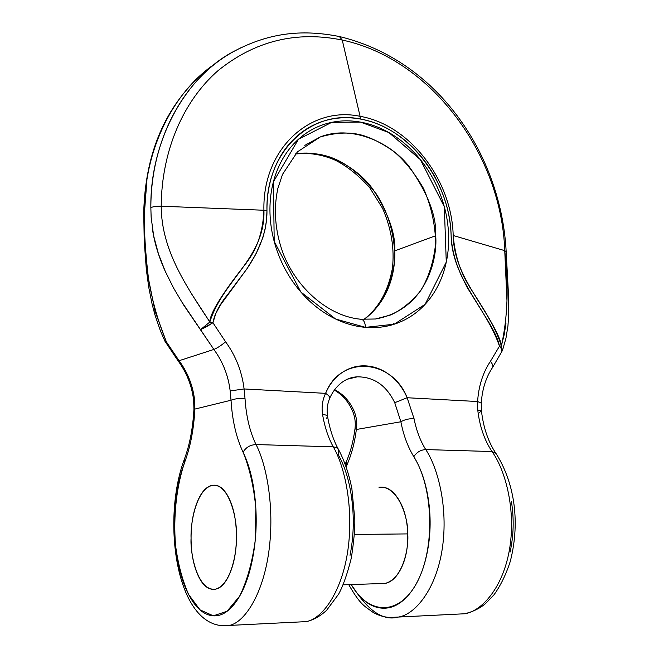 <?xml version="1.0" encoding="UTF-8"?>
<svg xmlns="http://www.w3.org/2000/svg" width="659" height="659" viewBox="0 0 659 659"><rect width="100%" height="100%" fill="white"/><g stroke="black" fill="none" stroke-linecap="round" stroke-linejoin="round"><path stroke-width="0.99" d="M191.069 538.156C190.36 523.518 196.085 489.365 212.264 485.362C229.184 482.907 237.364 519.374 236.416 535.701C237.248 550.883 231.367 584.747 215.691 589.105C197.684 591.996 189.998 553.552 191.069 538.156C191.044 524.309 193.12 512.257 197.272 502.01C201.44 491.713 206.613 486.136 212.799 485.279C219.019 484.439 224.48 488.879 229.167 498.599C233.863 508.451 236.284 520.816 236.416 535.701C236.499 550.611 234.233 563.354 229.629 573.923C225.007 584.376 219.529 589.517 213.211 589.36C206.934 589.146 201.67 584.014 197.42 573.956C193.186 563.964 191.069 552.028 191.069 538.156C191.069 552.028 193.186 563.964 197.42 573.956C201.67 584.014 206.934 589.146 213.211 589.36C219.529 589.517 225.007 584.376 229.629 573.923C234.233 563.354 236.499 550.611 236.416 535.701C236.284 520.816 233.863 508.451 229.167 498.599C224.48 488.879 219.019 484.439 212.799 485.279C206.613 486.136 201.44 491.713 197.272 502.01C193.12 512.257 191.044 524.309 191.069 538.156C190.36 523.518 196.085 489.365 212.264 485.362C229.184 482.907 237.364 519.374 236.416 535.701C237.248 550.883 231.367 584.747 215.691 589.105C197.684 591.996 189.998 553.552 191.069 538.156M354.427 534.457L407.74 533.905L354.427 534.457M306.624 144.082L307.119 144.132M393.58 324.409L393.407 323.701M510.074 552.094C513.682 535.66 514.144 518.872 511.45 501.713M346.156 466.753L346.692 465.551C351.404 455.007 354.624 442.98 356.346 429.487L400.87 421.768C403.473 435.171 407.789 446.818 413.811 456.703C421.2 468.64 426.134 483.508 428.638 501.301C431.077 519.168 430.508 536.648 426.95 553.758C423.325 570.801 417.435 584.269 409.272 594.154C401.109 603.924 392.253 608.603 382.714 608.191C373.225 607.73 364.649 602.672 356.997 593.009L351.206 584.558M380.391 583.577L382.088 583.685C389.37 583.783 395.565 578.981 400.672 569.285C405.755 559.483 408.11 547.687 407.74 533.905C407.303 520.14 404.288 508.69 398.711 499.571C393.135 490.551 386.767 486.424 379.609 487.182L378.983 487.256M215.509 63.536C173.861 90.884 143.983 149.807 144.543 211.317C143.917 229.06 145.252 251.647 148.539 279.07L155.104 311.468L166.373 341.848L179.075 360.712L213.878 349.443L181.019 300.759M165.22 271.244C158.531 256.343 154.231 242.034 152.328 228.327M234.299 51.147L234.134 51.27C185.187 77.655 150.829 137.764 150.845 207.659C149.931 139.189 186.884 75.414 234.299 51.147L242.059 47.168M353.924 410.705C349.599 401.092 343.158 394.074 334.599 389.65C343.158 394.074 349.599 401.092 353.924 410.705L352.408 410.664L353.924 410.705C356.519 416.76 357.326 423.02 356.346 429.487C357.326 423.02 356.519 416.76 353.924 410.705M468.804 285.545C460.056 271.277 454.85 254.588 453.186 235.502C451.893 180.261 410.013 124.848 360.086 116.322L342.243 40.051C431.299 58.882 501.524 154.741 504.745 250.651L453.186 235.502C451.893 180.261 410.013 124.848 360.086 116.322L360.415 119.048C409.017 127.286 449.842 181.167 451.11 235.082C451.712 278.568 486.531 308.025 499.473 346.181L501.911 349.394L501.853 351.857L501.763 349.056L499.473 346.181L490.387 361.387C482.899 372.648 478.632 386.034 477.594 401.529L477.75 409.947C479.612 426.2 484.373 440.064 492.018 451.539L425.739 449.578C437.601 467.239 448.417 506.787 442.346 548.313C436.159 589.871 414.725 614.765 398.374 617.055C414.725 614.765 436.159 589.871 442.346 548.313C448.417 506.787 437.601 467.239 425.739 449.578C420.607 449.883 416.636 452.263 413.811 456.703C407.789 446.818 403.473 435.171 400.87 421.768C404.478 419.651 408.86 418.589 414.017 418.589C408.86 418.589 404.478 419.651 400.87 421.768L394.733 402.698L407.155 397.739L477.594 401.529L477.75 409.947C479.612 426.2 484.373 440.064 492.018 451.539L496.062 453.565L492.018 451.539C504.456 468.673 515.931 506.952 509.877 547.127C503.698 587.334 481.589 611.494 464.562 613.768L455.114 614.237L464.562 613.768C481.589 611.494 503.698 587.334 509.877 547.127C515.931 506.952 504.456 468.673 492.018 451.539L425.739 449.578C420.294 440.838 416.389 430.508 414.017 418.589L407.155 397.739L477.594 401.529C478.632 386.034 482.899 372.648 490.387 361.387L499.473 346.181C498.212 339.542 493.912 330.365 486.573 318.643L467.198 287.464L461.341 275.742L457.157 265.272C453.491 254.984 451.473 244.917 451.11 235.082C450.616 221.63 448.005 208.409 443.276 195.418C438.556 182.444 432.024 170.566 423.696 159.783C415.368 149.008 405.755 140.087 394.881 133.011C383.942 125.918 372.459 121.256 360.415 119.048C348.356 116.849 336.625 117.368 325.216 120.613C313.832 123.876 303.684 129.732 294.762 138.176C285.841 146.652 278.938 157.163 274.053 169.684C269.185 182.263 266.821 195.863 266.961 210.501C267.233 229.489 260.478 249.028 246.713 269.127L227.973 294.136C219.439 304.631 214.43 314.162 212.939 322.753L225.6 341.807C235.79 355.86 241.96 371.577 244.094 388.958L325.595 393.349C329.442 384.279 335.052 377.286 342.441 372.368C349.822 367.475 357.812 365.325 366.42 365.918C375.02 366.519 382.961 369.691 390.268 375.424C397.558 381.157 403.184 388.596 407.155 397.739L394.733 402.698C386.454 385.54 374.098 376.915 357.656 376.833C374.098 376.915 386.454 385.54 394.733 402.698L400.87 421.768L356.346 429.487L355.02 428.614L356.346 429.487C354.624 442.98 351.404 455.007 346.692 465.551L346.23 461.786L346.692 465.551M435.698 235.733C437.815 260.107 425.343 310.298 375.449 318.997L360.704 319.228C329.739 316.493 296.781 289.598 282.719 252.348C275.017 230.444 273.403 209.142 277.859 188.425L282.546 174.314L297.44 151.842L320.233 136.973C349.443 125.218 388.069 140.276 408.572 165.78C427.683 192.774 436.728 216.094 435.698 235.733L394.774 250.857L435.698 235.733M364.065 319.467C390.375 299.705 395.375 269.753 394.774 250.857C395.614 233.64 388.308 213.071 372.854 189.141C356.305 166.389 324.343 148.909 295.471 153.934C321.048 151.183 346.881 156.282 376.338 194.01C387.64 211.547 393.802 231.663 394.807 254.349C393.991 283.658 380.54 307.481 364.065 319.467M304.796 145.4L320.233 136.973C336.749 132.228 351.231 131.8 363.686 135.696C373.134 138.703 383.225 144.008 393.958 151.595C404.857 160.911 414.725 173.235 423.572 188.556C431.035 205.567 435.08 223.607 435.706 242.677C433.877 261.162 428.885 277.142 420.722 290.627C411.447 301.937 401.446 310.043 390.738 314.936L375.449 318.997M357.137 593.191C371.066 612.895 384.807 620.852 398.374 617.055L389.387 617.516M313.05 140.894L313.157 140.12L313.05 140.894M383.414 487.306L378.999 487.256C398.464 485.04 408.514 518.822 407.74 533.905C408.967 547.942 402.888 579.269 384.938 583.429L380.474 583.577M247.603 261.203C257.587 247.627 263.023 230.65 263.921 210.246L161.208 206.226L263.921 210.246C262.373 148.918 310.315 105.654 360.086 116.322L342.243 40.051L339.385 36.533L342.243 40.051C296.278 30.676 254.844 40.899 217.948 70.719C183.457 100.819 161.57 150.565 161.208 206.226C156.471 206.127 153.02 206.605 150.845 207.659L151.142 217.231L153.638 235.84L158.432 253.814L165.22 271.244L173.688 288.247L183.589 304.936L213.878 349.443C222.874 361.791 228.311 375.622 230.172 390.927L231.021 400.235L194.875 409.082L194.611 400.112C192.881 385.556 187.708 372.417 179.075 360.712L213.878 349.443C222.874 361.791 228.311 375.622 230.172 390.927L231.021 400.235C234.415 398.852 239.077 398.234 245 398.365C246.178 416.422 249.852 431.818 256.022 444.553C250.091 444.874 245.782 447.436 243.097 452.255C249.324 465.114 253.377 481.169 255.247 500.436C257.068 519.786 256.269 538.724 252.85 557.25C249.374 575.702 243.987 590.25 236.68 600.893C229.381 611.387 221.597 616.371 213.318 615.827C205.089 615.234 197.749 609.699 191.308 599.229C184.899 588.808 180.269 575.414 177.411 559.038C174.553 542.719 173.787 525.882 175.105 508.509C176.414 491.144 179.619 475.674 184.726 462.116C190.443 446.703 193.828 429.025 194.875 409.082L231.021 400.235C232.281 420.5 236.301 437.84 243.097 452.255C245.782 447.436 250.091 444.874 256.022 444.553C266.104 463.541 274.943 506.367 268.88 551.369C262.71 596.395 243.459 623.15 229.151 625.44C243.459 623.15 262.71 596.395 268.88 551.369C274.943 506.367 266.104 463.541 256.022 444.553L333.265 446.843C328.248 437.733 324.689 426.974 322.581 414.552C325.62 414.725 327.292 415.401 327.597 416.562C327.292 415.401 325.62 414.725 322.581 414.552C321.419 407.114 322.424 400.046 325.595 393.349C328.561 395.26 329.937 396.875 329.722 398.201C329.937 396.875 328.561 395.26 325.595 393.349C322.424 400.046 321.419 407.114 322.581 414.552C324.689 426.974 328.248 437.733 333.265 446.843L336.584 447.65L338.611 449.718L336.584 447.65L333.265 446.843C344.204 465.221 353.998 506.557 347.919 549.977C341.733 593.421 321.411 619.336 306.114 621.626L297.637 622.047L306.114 621.626C321.411 619.336 341.733 593.421 347.919 549.977C353.998 506.557 344.204 465.221 333.265 446.843L256.022 444.553C249.852 431.818 246.178 416.422 245 398.365L244.094 388.958L325.595 393.349C340.546 354.575 392.22 358.998 407.155 397.739L414.017 418.589C416.389 430.508 420.294 440.838 425.739 449.578C420.607 449.883 416.636 452.263 413.811 456.703C433.383 487.429 435.327 548.066 417.196 582.004C399.346 616.354 368.505 615.086 351.247 584.558M350.036 555.306C353.545 537.571 354.204 519.44 352.021 500.922C349.789 482.47 345.217 467.083 338.314 454.735L338.611 449.718M184.396 459.125C160.92 521.335 176.727 632.393 229.151 625.44L306.114 621.626C313.066 620.218 319.895 616.453 326.6 610.325L338.701 594.006C343.174 585.703 347.384 573.709 351.321 558.025C353.825 541.764 354.995 528.963 354.83 519.638L351.873 488.632C348.908 473.763 344.492 460.798 338.627 449.743C333.52 440.607 329.846 429.561 327.597 416.595C326.559 410.252 327.259 404.132 329.714 398.242C336.691 382.648 348.578 377.03 357.227 376.866L347.623 379.131M191.785 294.227L209.842 322.012L212.939 322.753L225.6 341.807C221.004 345.621 217.099 348.166 213.878 349.443C217.099 348.166 221.004 345.621 225.6 341.807C235.79 355.86 241.96 371.577 244.094 388.958L230.172 390.927L244.094 388.958L245 398.365C239.077 398.234 234.415 398.852 231.021 400.235C232.281 420.5 236.301 437.84 243.097 452.255C249.588 468.022 253.847 486.787 255.857 508.534L255.099 541.434C252.092 562.951 246.936 581.205 239.621 596.181L227.042 611.272L213.318 615.827L200.072 609.88L188.713 594.657C182.419 580.571 178.012 564.03 175.5 545.026C173.226 515.791 176.546 485.872 184.726 462.116L184.545 458.73L184.726 462.116C190.443 446.703 193.828 429.025 194.875 409.082L193.944 409.082L194.875 409.082L194.611 400.112L193.664 400.507L194.611 400.112C192.881 385.556 187.708 372.417 179.075 360.712L177.955 360.679L179.075 360.712L166.373 341.848L164.931 341.205L166.373 341.848C149.857 301.575 142.583 258.064 144.543 211.317L146.908 180.261M144.543 211.317L143.769 212.33M166.373 341.848L165.351 341.963L166.373 341.848M365.481 327.358C353.496 326.337 341.733 322.622 330.2 316.205C318.659 309.755 308.321 301.031 299.186 290.051C290.059 279.037 282.942 266.64 277.834 252.867C272.752 239.085 270.124 225.09 269.943 210.896C269.803 196.72 272.085 183.54 276.788 171.348C281.517 159.19 288.205 148.983 296.855 140.746C305.504 132.533 315.364 126.841 326.411 123.661C337.457 120.515 348.817 119.996 360.489 122.113C372.154 124.238 383.283 128.727 393.884 135.581C404.478 142.443 413.827 151.109 421.941 161.587C430.047 172.065 436.398 183.606 440.986 196.225C445.575 208.837 448.112 221.679 448.59 234.744C449.059 247.817 447.403 260.223 443.639 271.978C439.858 283.732 434.157 293.988 426.538 302.745C418.893 311.493 409.807 318.033 399.272 322.366C388.719 326.683 377.45 328.347 365.481 327.358L394.222 324.203L425.113 304.326L446.275 262.084L444.314 206.737L420.426 159.676L388.826 132.517L360.489 122.113L331.658 122.368L298.461 139.255L273.452 181.67L274.193 241.408L300.875 292.052L335.67 319.047L365.481 327.358C365.127 322.202 363.546 319.491 360.753 319.228C363.546 319.491 365.127 322.202 365.481 327.358M505.947 323.536L504.201 334.665L501.367 345.917C501.062 338.66 490.518 319.096 469.735 287.217M150.845 207.659C153.02 206.605 156.471 206.127 161.208 206.226C161.57 150.565 183.457 100.819 217.948 70.719C254.844 40.899 296.278 30.676 342.243 40.051C431.299 58.882 501.524 154.741 504.745 250.651C508.83 285.858 507.702 317.613 501.367 345.917C489.785 307.745 454.076 279.045 453.186 235.502L504.745 250.651L506.977 300.932M506.12 251.639L504.745 250.651L506.096 251.787M502.38 350.728L501.367 345.917L499.473 346.181L501.367 345.917L502.372 350.736M490.387 361.387C492.537 363.817 493.253 365.852 492.553 367.491L492.289 367.887L492.553 367.491C493.253 365.852 492.537 363.817 490.387 361.387M477.594 401.529L481.259 403.127L477.594 401.529M495.766 453.128C488.187 441.711 483.418 427.675 481.465 411.01L477.75 409.947L481.465 411.002L479.595 412.328M360.061 319.351L360.753 319.228M161.208 206.226C161.414 249.357 185.13 284.696 209.842 322.012L212.939 322.753L215.773 313.602L220.172 305.372L246.713 269.127L255.914 254.077L262.867 237.668L265.165 228.912L266.557 219.851L266.961 210.501L263.921 210.246L266.961 210.501C265.453 150.82 311.971 108.76 360.415 119.048L360.086 116.322C310.315 105.654 262.373 148.918 263.921 210.246C265.635 257.438 222.857 280.124 209.842 322.012L200.608 329.549L212.939 322.753C207.939 325.983 203.829 328.248 200.608 329.549L209.842 322.012C209.916 313.289 222.24 293.42 246.812 262.414M327.597 416.562L326.32 418.613M393.629 324.393L393.522 323.964L393.629 324.393M384.938 583.429L343.166 584.83M496.054 453.549C513.229 480.798 520.997 519.391 510.297 561.353C506.046 574.459 500.609 585.612 493.995 594.813L485.51 603.611C479.76 608.446 472.775 611.832 464.562 613.768L398.374 617.055C389.156 618.471 380.548 616.799 372.557 612.03C363.982 605.646 360.448 604.954 348.726 584.64M334.278 390.087C342.186 394.51 348.232 401.372 352.417 410.672C354.896 416.43 355.761 422.411 355.02 428.622C353.389 441.225 350.456 452.28 346.222 461.802M345.209 464.117L346.074 462.124M363.85 319.458C378.637 308.239 388.159 291.204 392.41 268.353C394.626 248.682 391.372 228.714 382.64 208.466L369.773 187.79C358.694 175.475 347.293 166.323 335.563 160.335C322.169 154.428 308.758 152.353 295.331 154.082M164.939 341.222L160.466 330.966L155.005 315.051L152.114 304.137L148.761 287.365L146.347 269.737L144.214 240.996L143.728 212.313C145.235 155.54 163.646 110.374 198.96 76.823M184.52 458.779C189.776 444.586 192.914 428.021 193.935 409.082L193.664 400.499C191.909 385.812 186.703 372.566 178.037 360.786L164.939 341.214M339.986 36.673C439.009 60.702 501.301 156.29 506.17 251.631L508.69 298.535L508.764 313.602L507.941 325.983L505.955 338.24L502.504 350.382L492.52 367.549C485.963 377.352 482.215 389.214 481.259 403.135L481.457 410.994M339.36 36.533C305.133 29.754 271.599 31.385 234.25 51.204"/></g></svg>
